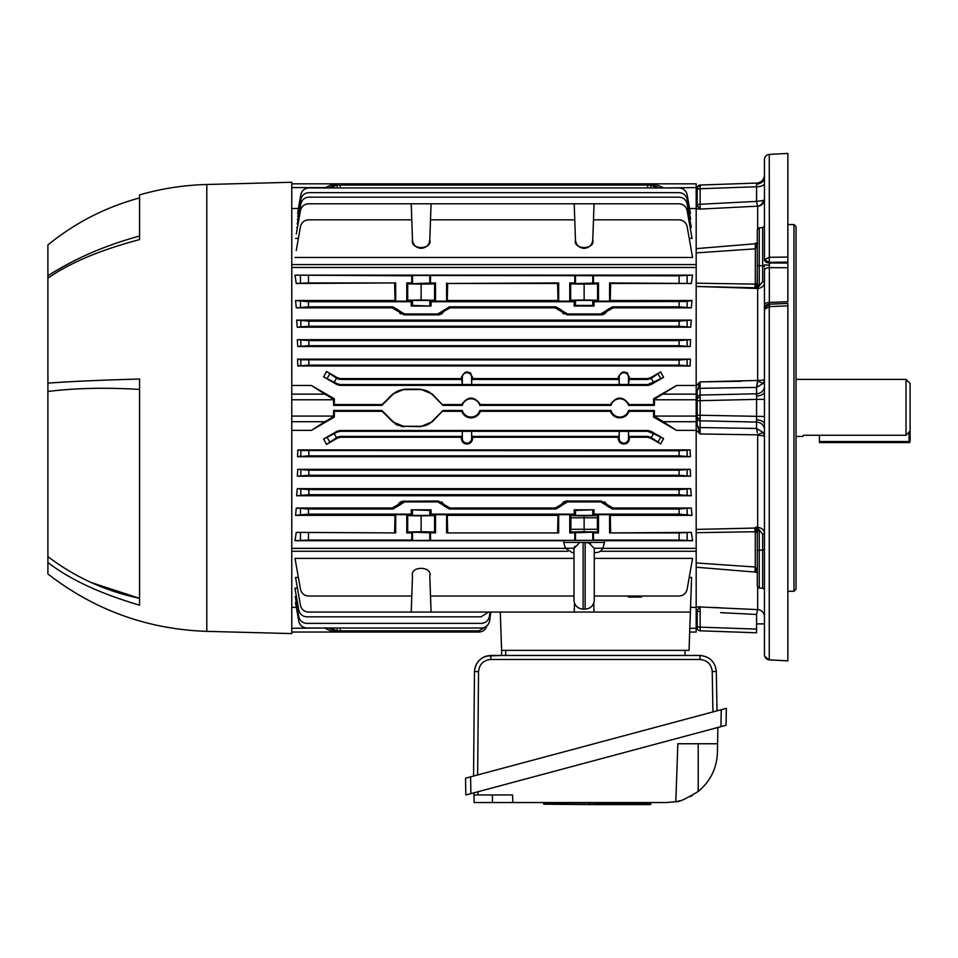 <?xml version="1.0" encoding="UTF-8"?>
<svg xmlns="http://www.w3.org/2000/svg" width="958" height="958" viewBox="0 0 958 958"><rect width="100%" height="100%" fill="white"/><g stroke="black" fill="none" stroke-linecap="round" stroke-linejoin="round"><path stroke-width="1.44" d="M796.014 436.453L802.636 436.453L803.558 435.267L906.029 435.267L906.029 379.404L796.014 379.404M906.029 379.404L910.1 383.487L910.1 430.98L906.029 435.267M803.558 435.267L802.636 436.453M819.437 442.56L909.082 442.56L819.437 442.56L819.437 441.542L909.082 441.542L909.082 432.058M909.082 442.56L909.082 441.542L910.1 441.542L910.1 430.98L910.1 441.542A1.018 1.018 0 0 1 909.082 442.56A1.018 1.018 0 0 0 910.1 441.542M819.437 435.267L819.437 441.542M764.436 416.479L697.196 415.185L697.196 417.987L697.196 398.995L697.196 400.672L700.142 400.672L700.142 420.79A3.054 2.802 180 0 1 697.196 417.987L697.196 424.681L697.196 417.987M697.196 188.606L697.196 189.935L697.196 188.606A3.054 2.551 0 0 1 700.13 186.044L700.142 188.726A3.054 1.221 180 0 0 697.196 189.935L697.196 205.335L697.196 189.935M764.436 174.931A8.155 8.155 0 0 1 756.569 183.074L700.142 185.05L700.13 186.044M764.436 183.505A8.155 3.245 0 0 1 756.569 186.75L756.569 183.074L700.142 185.05A3.054 3.054 0 0 0 697.196 188.103M696.179 386.026L700.094 381.907L700.142 395.067A3.054 2.802 180 0 0 697.196 397.869L697.196 391.175M764.436 386.314A8.155 7.472 0 0 1 756.569 393.774L700.142 395.067L700.142 400.672L756.569 399.378L756.616 396.025L756.569 387.415L700.142 388.313A3.054 2.802 180 0 0 697.196 390.984L700.094 381.907L698.071 383.799M787.859 303.77L787.859 660.9L769.226 659.858L787.859 660.84M787.859 305.853L769.262 306.644L769.262 659.882L786.326 660.792M769.262 154.394L787.859 153.424L787.859 262.097L769.262 262.324L764.436 259.666L764.436 159.483C764.7 156.513 766.304 154.813 769.262 154.394L769.346 267.653A5.089 2.551 180 0 0 764.436 270.192L764.436 282.55A1.832 0.922 0 0 0 762.664 281.628L762.664 227.657L764.436 225.825L762.664 227.657L759.263 227.776L759.263 265.701L762.664 265.761A1.832 0.922 0 0 1 764.436 266.683M787.859 267.725L769.346 267.653L769.346 302.441L787.859 301.722L787.859 262.097M700.094 383.2L700.094 381.907L757.67 380.458A7.125 0.958 180 0 0 764.436 379.488L764.436 395.702M787.859 263.067L769.346 262.995A5.089 3.269 180 0 1 764.436 259.726M756.569 623.886L764.436 623.886L764.436 654.709L764.436 270.192M764.436 304.991A5.089 2.551 180 0 1 769.346 302.441L769.346 304.416M764.436 429.543A8.155 7.472 0 0 0 756.569 422.083L756.569 399.378L764.436 399.378M793.966 591.29L793.966 224.567L796.014 226.603L796.014 589.254L793.966 591.29L787.859 591.29M757.515 381.595L756.928 386.182M756.82 386.613L756.604 387.295M755.958 243.811L755.371 243.236L757.67 243.464L755.371 243.236L757.179 244.266A2.036 1.665 -147.2 0 1 757.299 243.871M757.299 571.207L756.569 571.722L757.299 571.207L755.275 567.016L755.371 572.094L696.179 567.22M757.107 569.339L756.94 568.729M755.371 531.738L755.275 531.738A10.191 0.778 -90.9 0 1 754.832 528.062L756.569 529.367L757.299 532.648L755.371 531.738L755.371 527.343L757.67 527.391L757.67 435.411A7.125 0.958 0 0 1 764.436 436.369L763.394 432.609L756.569 428.454L756.569 422.083L700.142 420.79L700.094 433.95L696.813 430.669M757.299 551.173A2.036 1.018 0 0 1 759.263 550.155L759.263 588.08L757.299 586.045L757.299 531.882A2.036 1.018 0 0 1 759.263 530.864L759.263 550.155L762.664 550.096L762.664 534.229L759.035 529.582L759.263 530.864M755.958 528.337L756.569 529.367L757.67 527.391C761.873 527.858 764.125 529.834 764.436 533.319A1.832 0.922 0 0 1 762.664 534.229M700.094 606.965L757.67 609.623A7.125 7.065 180 0 1 764.436 616.677M755.958 572.046L756.569 571.722A2.036 1.593 92.7 0 0 757.299 572.309M757.67 528.457L759.035 529.582A2.036 0.982 -20.9 0 0 757.179 531.019L757.299 531.882M757.67 435.411L757.538 434.848A7.125 0.683 154 0 1 763.394 432.609M757.395 432.8L756.569 428.454L700.142 427.543A3.054 2.802 180 0 1 697.196 424.873L700.094 433.95L700.094 431.89M764.436 268.348L764.436 379.488L763.394 383.248L756.569 387.415L757.538 381.009A7.125 0.683 -154 0 0 763.394 383.248M757.67 228.639L757.67 206.245A7.125 7.065 0 0 0 764.436 199.18L763.394 200.497L756.569 201.396L756.569 186.75L700.142 188.726L700.094 209.095L696.179 208.808L700.094 209.095L700.094 208.102M757.67 206.245L757.538 206.174A7.125 6.383 102.5 0 0 763.394 200.497M700.094 209.095L757.538 206.174L756.569 201.396L700.142 204.258A3.054 1.221 180 0 0 697.196 205.419L700.094 209.095L697.196 205.419A3.054 3.042 -26.4 0 1 696.179 207.635M757.299 268.348L757.299 283.975L757.299 283.209L755.371 284.119L757.299 283.209L757.143 284.969L757.299 268.348M757.227 245.871L757.299 244.877M764.436 282.55C764.137 286.023 761.885 287.999 757.67 288.466L757.67 287.4L755.371 288.514L755.958 287.52L755.371 288.514L757.67 287.4L756.569 286.49L757.143 284.969L755.371 287.795L755.371 284.119L696.179 283.185L755.275 284.119L755.371 248.829L696.179 252.9M764.436 309.422L769.262 306.644L769.226 304.213L764.688 307.793L764.436 309.422M787.859 303.423L769.226 304.213M764.436 259.666L769.262 257.283L769.262 262.324M756.616 419.832A8.155 4.467 180 0 1 764.436 424.298L764.436 547.521M764.436 578.081L764.436 599.445M769.274 257.283L787.859 257.055M769.322 304.201L769.274 306.644M764.436 654.637L764.436 654.709C764.676 657.703 766.292 659.415 769.262 659.858M757.143 284.969L757.179 284.849A2.036 0.982 20.9 0 0 759.035 286.274L757.67 287.4M759.263 227.776L757.299 229.812L757.299 283.975A2.036 1.018 -0 0 0 759.263 284.993L759.035 286.274L762.664 281.628M757.299 244.649L755.371 248.829L755.371 243.236L757.67 243.116M756.569 244.134A2.036 1.593 -92.7 0 1 757.299 243.548M754.832 528.062L696.179 529.415L755.371 528.074M696.179 532.684L755.275 531.738L696.179 532.684M700.094 606.761L696.179 607.061L700.094 606.761L697.196 610.438L697.196 625.921L697.196 610.438L700.094 606.761L700.142 611.599A3.054 1.221 180 0 1 697.196 610.438M697.196 627.753A3.054 3.054 0 0 0 700.142 630.807A3.054 3.054 0 0 1 697.196 627.753M756.569 629.107L756.569 632.783L700.142 630.807L700.142 627.143L756.569 629.107L756.569 614.461L720.632 612.641M697.196 625.921A3.054 1.221 0 0 0 700.142 627.143L700.142 611.599M757.538 609.683L756.569 614.461M757.67 572.74L755.371 572.094M696.179 562.957L755.275 567.016L754.832 572.07M757.538 434.848L700.094 433.95L697.196 424.681L696.179 424.729M757.67 380.458L757.67 288.466L696.179 286.442L755.371 287.795M755.275 284.119A10.191 0.778 90.9 0 0 754.832 287.795M755.275 248.852L755.371 243.763M696.179 248.637L754.832 243.799M741.396 381.26L700.094 381.907L697.196 390.984M764.412 435.77L764.173 434.429M757.167 431.04L756.928 429.711M700.106 430.13L700.118 428.585M700.13 428.334L700.142 427.543L756.569 428.454M296.321 233.98L300.465 210.521C301.531 206.365 304.213 204.114 308.488 203.779L411.221 203.779L412.491 240.015C413.173 245.068 416.059 247.859 421.137 248.362C426.226 247.859 429.112 245.068 429.795 240.015L431.064 203.779L574.213 203.779L575.471 240.015C576.153 245.068 579.039 247.859 584.129 248.362C589.218 247.859 592.092 245.068 592.774 240.015L594.044 203.779L679.102 203.779C683.377 204.114 686.06 206.365 687.125 210.521L692.047 238.422L689.209 238.422M421.137 248.362C426.226 247.859 429.112 245.068 429.795 240.015C432.393 250.002 409.88 250.002 412.491 240.015C413.173 245.068 416.059 247.859 421.137 248.362M466.977 443.147A4.658 4.658 0 0 0 471.635 438.489L471.635 431.351L462.319 431.351L462.319 438.489A4.658 4.658 0 0 0 466.977 443.147M340.497 437.243L337.444 438.069L337.216 437.207L340.27 436.393L340.497 437.243L461.421 437.243L461.409 438.489C461.708 441.877 463.564 443.746 466.977 444.093C470.39 443.746 472.246 441.877 472.545 438.489L472.545 437.243L472.545 438.489L471.635 438.489M623.85 443.147A4.658 4.658 0 0 0 628.508 438.489L628.508 431.351L619.203 431.351L619.203 438.489A4.658 4.658 0 0 0 623.85 443.147M471.635 431.351L471.695 436.393L472.545 437.243L618.293 437.243L618.281 438.489C618.581 441.877 620.437 443.746 623.85 444.093C627.262 443.746 629.119 441.877 629.43 438.489L629.418 437.243L647.452 437.243L647.68 436.393L651.296 437.531L653.5 433.711L663.595 438.548L660.661 443.961L651.296 437.531M334.354 411.293L333.54 410.479L333.54 416.598L334.354 417.065L334.354 411.293L382.158 411.293L381.919 410.479L392.936 421.496A16.298 16.298 0 0 0 404.456 426.262L420.502 426.262A16.298 16.298 0 0 0 432.022 421.496L443.039 410.479L462.295 410.479A9.125 9.125 0 0 0 479.814 410.479L611.012 410.479A9.125 9.125 0 0 0 628.544 410.479L654.41 410.479L653.595 411.293L629.143 411.293L628.544 410.479M611.012 410.479L610.426 411.293C612.162 415.461 615.275 417.652 619.778 417.88C624.281 417.652 627.406 415.461 629.143 411.293M462.295 410.479L461.696 411.293C463.433 415.461 466.558 417.652 471.049 417.88C475.551 417.652 478.677 415.461 480.413 411.293L479.814 410.479M470.091 372.71L470.941 373.416M626.963 372.71L627.813 373.416M645.249 596.02L641.561 596.02L641.561 597.038L628.316 597.038L628.316 596.02L598.487 596.02M291.771 628.268L324.762 628.005M324.93 628.268L333.54 632.04L381.919 632.04L381.931 630.819M333.576 630.771L333.54 632.017L291.771 632.04L333.54 632.04M487.023 625.299C485.957 629.454 483.287 631.705 479 632.04L432.022 632.04L443.039 632.04L443.027 630.819L432.046 630.819L432.022 632.04L381.919 632.04M296.333 607.348L291.771 607.348M574.525 603.157L574.213 612.078L594.044 612.078L593.732 603.157M431.064 612.078L429.795 575.854C432.393 565.867 409.88 565.867 412.491 575.854L411.221 612.078L574.213 612.078M298.369 577.434L295.543 577.434L300.465 605.336C301.531 609.504 304.213 611.743 308.488 612.078L411.221 612.078M429.795 575.854C432.393 565.867 409.88 565.867 412.491 575.854M594.259 596.02L679.102 596.02C683.377 595.684 686.06 593.433 687.125 589.278L692.574 558.406L594.259 558.406M430.501 596.02L573.998 596.02M573.998 558.406L295.016 558.406L300.465 589.278C301.531 593.433 304.213 595.684 308.488 596.02L411.784 596.02M594.044 612.078L690.383 612.078L691.592 577.434L689.209 577.434M690.383 612.078L689.053 650.374L501.609 650.374L500.28 612.078M692.574 558.406L691.341 565.352M689.688 632.04L696.179 632.04L689.688 632.04M690.55 607.348L696.179 607.348L696.179 632.04M557.76 507.489L556.981 507.752M448.26 507.74L447.063 507.285M442.333 502.375L441.662 501.932M570.681 515.62L584.129 515.859L584.129 531.75L570.681 532.001L569.759 532.923L569.759 514.697L570.681 515.62L570.681 532.001M569.759 532.923L592.774 532.217L593.481 532.923L593.481 540.049L679.102 540.049L679.102 532.923L691.341 532.385L692.574 540.707L679.102 540.049M394.768 507.489L393.989 507.752M308.488 514.135L295.543 515.344L296.321 507.991L308.488 509.045L308.488 514.135L411.221 514.135L411.221 509.8L429.795 510.434L429.795 515.404L412.491 515.404L429.795 515.404L431.064 514.135L574.213 514.135L574.213 509.8L575.471 510.434L575.471 515.404L592.774 515.404L575.471 515.404L574.213 514.135M600.678 501.908L601.205 500.986L606.977 504.243L606.414 505.225L600.678 501.908L567.579 501.908L561.843 505.225L561.28 504.243L567.04 500.986L565.268 501.226M564.046 501.693L562.933 502.375M611.252 507.74L610.042 507.285M605.312 502.375L604.642 501.932M308.847 450.739L308.847 455.828L297.543 456.715L300.824 456.068L300.824 450.5L679.102 450.739L690.131 449.901L690.407 456.715L679.102 455.828L679.102 450.739M611.851 413.928L611.048 412.682M463.121 413.928L462.319 412.682M382.158 411.293L392.636 421.783L404.456 426.693L401.163 426.358M398.061 425.412L395.187 423.879M438.225 500.986L443.985 504.243L443.422 505.225L437.698 501.908L438.225 500.986L402.288 501.226M401.055 501.693L399.953 502.375M399.306 502.938L397.989 504.746L398.564 505.728L392.828 509.045L392.217 507.991L296.321 507.991M690.407 359.142L297.543 359.142L297.818 365.956L300.824 365.357L300.824 359.801L679.102 360.028L690.407 359.142L690.131 365.956L679.102 365.13L679.102 360.028M610.497 308.368L611.276 308.105M574.213 306.057L575.471 305.434L575.471 300.453L592.774 300.453L575.471 300.453L574.213 301.722L574.213 306.057L594.044 306.057L592.774 305.434L592.774 300.453L594.044 301.722L594.044 306.057M412.491 305.434L412.491 300.453L429.795 300.453L412.491 300.453L411.221 301.722L411.221 306.057L412.491 305.434L431.064 306.057L431.064 301.722L429.795 300.453L429.795 305.434M394.013 308.117L395.223 308.572M399.953 313.482L400.624 313.937M437.698 313.949L404.587 313.949L404.06 314.871L438.225 314.871L437.698 313.949L443.422 310.643L443.985 311.625L438.225 314.871L439.878 314.667M441.219 314.164L442.333 313.482M447.506 308.368L448.284 308.105M557.005 308.117L558.203 308.572M562.933 313.482L563.615 313.937M561.544 310.129L561.28 311.625L561.843 310.643L567.579 313.949L567.04 314.871L555.209 307.865L555.82 306.811L561.544 310.129L560.969 311.111M567.04 314.871L601.205 314.871L600.678 313.949L606.414 310.643L606.977 311.625L601.205 314.871L602.857 314.667M604.211 314.164L605.312 313.482M689.832 219.214L690.622 219.214L687.125 199.372C686.06 195.216 683.377 192.977 679.102 192.642L308.847 192.642C304.572 192.977 301.89 195.216 300.824 199.372L297.734 216.879M411.784 219.837L308.488 219.837C304.213 220.172 301.531 222.424 300.465 226.579L296.25 250.505M689.568 208.509L696.179 208.509L696.179 183.828L654.41 183.828L654.374 185.11M324.702 187.948L333.54 183.84L291.771 183.828L333.54 183.828L333.576 185.086M333.54 183.828L696.179 183.828M696.179 187.6L663.247 187.948M663.02 187.6L654.41 183.84M308.847 340.593L308.847 345.694L297.734 346.533L297.327 339.671L308.847 340.593L679.102 340.593L690.622 339.671L690.215 346.533L679.102 345.694L679.102 340.593M308.847 345.694L679.102 345.694M297.734 346.533L690.215 346.533M690.622 339.671L297.327 339.671M557.592 283.472L558.658 282.933L558.658 301.159L558.011 300.513L557.592 283.472L447.673 283.472L447.254 300.513L446.608 301.159L435.507 301.159L435.507 282.933L434.585 283.855L421.137 284.107L407.689 283.855L406.779 282.933L411.784 282.933L412.491 283.64L435.507 282.933M447.673 283.472L558.658 282.933M446.608 282.933L446.608 301.159M411.784 282.933L411.784 275.808L412.491 275.461L679.102 275.808L692.574 275.15L295.016 275.15L411.784 275.808M430.501 282.933L430.501 275.808M692.574 275.15L691.341 283.472L609.587 282.933L609.587 301.159L598.487 301.159L598.487 282.933L575.471 283.64L574.764 282.933L574.764 275.808M574.764 282.933L569.759 282.933L569.759 301.159L558.658 301.159M598.487 282.933L597.576 283.855L584.129 284.107L570.681 283.855L569.759 282.933M593.481 282.933L593.481 275.808M598.487 301.159L597.576 300.249L597.576 283.855M597.576 300.249L584.129 299.998L584.129 284.107M584.129 299.998L570.681 300.249L570.681 283.855M570.681 300.249L569.759 301.159M435.507 301.159L434.585 300.249L434.585 283.855M434.585 300.249L421.137 299.998L421.137 284.107M421.137 299.998L407.689 300.249L407.689 283.855M406.779 282.933L406.779 301.159L395.678 301.159L395.678 282.933L296.25 283.472L295.016 275.15M407.689 300.249L406.779 301.159M395.678 301.159L395.019 300.513L394.6 283.472M308.488 275.808L308.488 282.933L296.25 283.472M308.488 282.933L395.678 282.933M609.587 282.933L610.665 283.472L610.246 300.513L609.587 301.159M691.341 283.472L610.665 283.472M575.471 305.434L592.774 305.434M411.221 306.057L431.064 306.057M308.488 301.722L308.488 306.811L296.321 307.865L295.543 300.513L308.488 301.722L411.221 301.722M443.422 310.643L449.446 306.811L450.056 307.865L555.209 307.865M449.446 306.811L555.82 306.811M450.056 307.865L444.296 311.111L443.722 310.129M404.06 314.871L392.217 307.865L392.828 306.811L398.564 310.129L397.989 311.111M398.289 311.625L398.851 310.643L404.587 313.949M296.321 307.865L392.217 307.865M308.488 306.811L392.828 306.811M431.064 301.722L574.213 301.722M594.044 301.722L687.125 301.483L692.047 300.513L610.246 300.513M558.011 300.513L447.254 300.513M395.019 300.513L295.543 300.513M692.047 300.513L691.269 307.865L679.102 306.811L679.102 301.722M612.437 306.811L613.048 307.865L607.276 311.111L606.701 310.129L612.437 306.811L679.102 306.811M600.678 313.949L567.579 313.949M613.048 307.865L691.269 307.865M628.508 377.368A4.658 4.658 0 0 0 623.85 372.71A4.658 4.658 0 0 0 619.203 377.368L619.203 384.505L628.508 384.505L628.508 377.368L629.43 377.368C625.718 370.147 622.005 370.147 618.281 377.368L619.143 379.464L619.143 384.565L471.695 384.565L471.695 379.464L619.143 379.464M471.635 377.368A4.658 4.658 0 0 0 466.977 372.71A4.658 4.658 0 0 0 462.319 377.368L462.319 384.505L471.635 384.505L471.635 377.368L472.545 377.368C468.845 370.147 465.133 370.147 461.409 377.368L462.319 384.505M340.497 378.614L340.27 379.464L337.216 378.649L337.444 377.799L340.497 378.614L461.421 378.614M340.27 379.464L462.271 379.464M471.695 379.464L472.545 377.368M472.545 378.614L618.293 378.614M628.508 384.505L629.43 377.368M628.568 379.464L647.68 379.464L647.452 378.614L650.506 377.799L660.661 371.896L663.595 377.308L653.5 382.146L651.296 378.326L660.661 371.896M629.418 378.614L647.452 378.614M651.296 378.326L647.68 379.464M628.568 384.565L647.68 384.565L653.5 382.146M663.595 377.308L650.961 384.565L647.907 385.379L647.68 384.565M340.27 384.565L340.042 385.379L336.988 384.565L337.216 383.739L340.27 384.565L462.271 384.565M340.042 385.379L647.907 385.379M337.216 383.739L323.612 376.889L326.522 371.453L337.216 378.649M323.612 376.889L336.988 384.565M337.444 377.799L326.522 371.453M291.771 394.145L324.93 394.145L311.386 385.475L334.354 398.791L333.54 399.258L333.54 405.378L334.354 404.563L334.354 398.791M324.93 394.145L333.54 399.258M333.54 405.378L381.919 405.378L382.158 404.563L334.354 404.563M382.158 404.563L392.636 394.073L404.456 389.164L420.502 389.164L432.321 394.073L443.039 405.378L432.022 394.373A16.298 16.298 0 0 0 420.502 389.595L404.456 389.595A16.298 16.298 0 0 0 392.936 394.373L381.919 405.378M442.8 404.563L461.696 404.563L462.295 405.378L443.039 405.378M461.696 404.563C467.935 395.953 474.174 395.953 480.413 404.563L479.814 405.378A9.125 9.125 0 0 0 462.295 405.378M480.413 404.563L610.426 404.563L611.012 405.378L479.814 405.378M610.426 404.563C616.665 395.953 622.904 395.953 629.143 404.563L628.544 405.378A9.125 9.125 0 0 0 611.012 405.378M628.544 405.378L654.41 405.378L653.595 404.563L653.584 398.791L676.564 385.475L696.179 385.475L696.179 399.785L654.41 399.785L654.41 405.378M629.143 404.563L653.595 404.563M654.41 399.785L653.584 398.791M654.41 399.258L676.564 385.475M333.54 416.598L324.93 421.712L291.771 421.712M334.354 417.065L311.386 430.381L324.93 421.712M333.54 410.479L381.919 410.479M404.456 426.262L420.502 426.693L432.321 421.783L443.039 410.479M461.696 411.293L442.8 411.293M610.426 411.293L480.413 411.293M654.41 416.598L653.584 417.065L676.564 430.381L654.41 416.071L696.179 416.071L696.179 399.785M654.41 410.479L654.41 416.071M653.584 417.065L653.595 411.293M676.564 430.381L696.179 430.381L696.179 416.071M291.771 551.269L568.01 551.269M600.247 551.269L696.179 551.269L696.179 430.381M291.771 548.371L565.627 548.371M602.63 548.371L696.179 548.371M308.847 470.174L308.847 475.264L297.327 476.186L297.734 469.324L308.847 470.174L679.102 470.174L690.215 469.324L690.622 476.186L679.102 475.264L679.102 470.174M308.847 475.264L679.102 475.264M690.622 476.186L297.327 476.186M297.734 469.324L690.215 469.324M412.491 510.434L412.491 515.404L411.221 514.135M429.795 510.434L431.064 509.8L431.064 514.135M411.221 509.8L431.064 509.8M575.471 510.434L594.044 509.8L594.044 514.135L679.102 514.135L679.102 509.045L691.269 507.991L613.048 507.991L612.437 509.045L606.701 505.728L607.276 504.746L613.048 507.991M574.213 509.8L594.044 509.8M592.774 510.434L592.774 515.404L594.044 514.135M691.269 507.991L692.047 515.344L679.102 514.135M612.437 509.045L679.102 509.045M434.585 532.001L421.137 531.75L421.137 515.859L434.585 515.62L434.585 532.001L435.507 532.923L412.491 532.217L411.784 532.923L411.784 540.049L412.491 540.408L575.375 540.36M421.137 531.75L407.689 532.001L406.779 532.923L411.784 532.923M421.137 515.859L407.689 515.62L406.779 514.697L406.779 532.923M407.689 515.62L407.689 532.001M434.585 515.62L435.507 514.697L435.507 532.923M447.673 532.385L447.254 515.344L446.608 514.697L446.608 532.923L558.658 532.923L558.658 514.697L558.011 515.344L557.592 532.385M446.608 532.923L558.658 532.923M584.129 515.859L597.576 515.62L598.487 514.697L598.487 532.923L597.576 532.001L584.129 531.75M597.576 515.62L597.576 532.001M610.665 532.385L610.246 515.344L609.587 514.697L609.587 532.923L691.341 532.385M609.587 532.923L679.102 532.923M609.587 514.697L598.487 514.697M598.487 532.923L593.481 532.923M592.87 540.36L593.481 540.049M575.471 540.36L575.471 532.217L592.774 532.217L592.774 540.36M574.764 532.923L574.764 540.049M569.759 514.697L558.658 514.697M446.608 514.697L435.507 514.697M430.501 532.923L430.501 540.049M308.488 532.923L308.488 540.049L295.016 540.707L296.25 532.385L395.678 532.923L395.678 514.697L406.779 514.697M308.488 540.049L411.784 540.049M295.016 540.707L563.759 540.707M604.498 540.707L692.574 540.707M296.25 532.385L395.678 532.923M394.6 532.385L395.019 515.344L395.678 514.697M295.543 515.344L395.019 515.344M447.254 515.344L558.011 515.344M610.246 515.344L692.047 515.344M308.488 509.045L392.828 509.045M392.217 507.991L397.989 504.746M437.698 501.908L404.587 501.908L398.564 505.728M398.851 505.225L398.289 504.243L404.06 500.986L404.587 501.908M443.422 505.225L444.296 504.746L450.056 507.991L449.446 509.045L443.722 505.728M449.446 509.045L555.82 509.045L555.209 507.991L450.056 507.991M555.209 507.991L560.969 504.746L561.544 505.728L555.82 509.045M601.205 500.986L567.04 500.986L567.579 501.908M628.508 431.351L628.568 436.393L647.68 436.393M628.568 436.393L629.418 437.243M660.661 443.961L650.506 438.069L647.452 437.243M653.5 433.711L647.68 431.304L647.907 430.477L650.961 431.292L663.595 438.548M628.568 431.304L647.68 431.304M618.293 437.243L619.143 436.393L619.203 431.351M471.695 436.393L619.143 436.393M471.695 431.304L619.143 431.304M461.421 437.243L462.271 436.393L462.319 431.351M340.042 430.477L340.27 431.304L337.216 432.118L336.988 431.292L340.042 430.477L647.907 430.477M340.27 431.304L462.271 431.304M337.216 437.207L326.522 444.416L323.612 438.98L337.216 432.118M326.522 444.416L337.444 438.069M336.988 431.292L323.612 438.98M340.27 436.393L462.271 436.393M308.847 455.828L679.102 455.828M690.407 456.715L297.543 456.715L297.818 449.901L690.131 449.901M297.818 449.901L300.824 450.5M308.847 489.61L308.847 494.699L296.669 495.753L297.243 488.664L308.847 489.61L679.102 489.61L690.706 488.664L691.281 495.753L679.102 494.699L679.102 489.61M308.847 494.699L679.102 494.699M297.243 488.664L690.706 488.664M691.281 495.753L296.669 495.753M311.386 430.381L291.771 430.381M311.386 385.475L291.771 385.475M308.847 360.028L308.847 365.13L297.818 365.956L690.131 365.956M308.847 365.13L679.102 365.13M297.818 365.956L297.543 359.142L300.824 359.801M308.847 321.158L308.847 326.247L297.243 327.193L296.669 320.104L308.847 321.158L679.102 321.158L691.281 320.104L690.706 327.193L679.102 326.247L679.102 321.158M308.847 326.247L679.102 326.247M297.243 327.193L690.706 327.193M691.281 320.104L296.669 320.104M696.179 385.475L696.179 267.486L291.771 267.486M291.771 264.588L696.179 264.588L696.179 267.486M690.119 227.489L691.281 227.489L687.125 203.91C686.06 199.743 683.377 197.504 679.102 197.168L308.847 197.168C304.572 197.504 301.89 199.743 300.824 203.91L297.243 224.208M297.471 227.489L296.669 227.489M689.58 213.275L690.407 213.275L687.125 194.678C686.06 190.522 683.377 188.283 679.102 187.948L308.847 187.948C304.572 188.283 301.89 190.522 300.824 194.678L297.818 211.694M298.369 213.275L297.543 213.275M656.637 187.948L651.296 185.05L653.5 185.05L658.948 187.948M328.834 187.948L334.282 185.05L651.296 185.05M334.282 185.05L336.498 185.05L331.145 187.948M337.24 187.948L337.216 185.05L336.498 185.05M411.221 203.779L431.064 203.779M574.213 203.779L594.044 203.779M295.016 257.462L692.574 257.462L687.125 226.579C686.06 222.424 683.377 220.172 679.102 219.837L593.481 219.837M430.501 219.837L574.764 219.837M295.543 238.422L298.369 238.422M575.471 240.015C572.872 250.002 595.385 250.002 592.774 240.015M298.118 219.214L297.327 219.214M298.381 208.509L291.771 208.509M696.179 264.588L696.179 208.509M696.179 607.348L696.179 551.269M331.217 628.005L336.498 630.819L334.282 630.819L328.905 628.005M340.294 628.005L340.27 630.819L336.498 630.819L337.216 630.819L337.24 628.005M340.27 630.819L479 630.819L486.173 626.544M296.381 596.451L295.232 596.451L298.788 616.629C299.854 620.784 302.536 623.035 306.811 623.371L481.347 623.371C485.754 622.999 488.436 620.664 489.418 616.353L490.017 612.078M297.435 588.14L294.92 588.14L298.788 610.09C299.854 614.246 302.536 616.485 306.811 616.82L481.12 616.82L488.52 612.078M296.285 602.462L295.471 602.462L298.788 621.275C299.854 625.43 302.536 627.682 306.811 628.005L481.503 628.005C485.91 627.646 488.604 625.311 489.574 621L490.831 612.078M139.581 389.415C105.596 387.391 75.035 388.074 47.9 391.475L47.9 383.128C69.97 381.488 100.53 380.122 139.581 379.033L139.581 605.169C100.53 593.744 69.97 579.53 47.9 562.514L47.9 556.586C75.059 577.255 105.62 591.17 139.581 598.331L91.321 582.596M47.9 391.475L47.9 556.586M47.9 562.514L47.9 573.974C94.698 610.198 147.664 629.334 206.808 631.358L206.808 184.499C183.96 185.11 161.555 188.57 139.581 194.881L139.581 239.584C100.53 249.918 69.97 262.767 47.9 278.143L47.9 383.128M47.9 278.143L47.9 275.724C75.059 258.456 105.62 245.236 139.581 236.039M139.581 197.947C105.679 207.096 75.119 222.771 47.9 244.949L47.9 275.724M206.808 184.499L291.771 182.271L291.771 633.585L206.808 631.358M65.048 382.038L53.397 382.757M573.998 600.965L573.998 548.455L579.77 542.396L583.111 542.396L583.111 609.12C578.009 608.701 574.968 605.983 573.998 600.965M579.77 542.396L563.759 542.396A30.56 30.56 0 0 0 565.555 548.227L572.13 552.574L573.998 552.574L572.13 552.574M590.571 543.258L585.146 542.396L604.498 542.396L604.498 540.36L563.759 540.36L563.759 542.396M588.475 542.396L594.259 548.455L594.259 600.965C593.277 605.983 590.248 608.701 585.146 609.12L585.146 542.396L583.111 542.396M604.498 542.396A30.56 30.56 0 0 1 602.69 548.227A7.125 7.125 0 0 1 596.127 552.574L594.259 552.574L596.127 552.574M574.68 546.299L574.07 547.988M584.129 517.799L570.884 517.799L570.884 529.295L597.373 529.295L597.373 517.799L584.129 517.799M584.129 530.169C593.026 530.169 593.026 530.169 584.129 530.169C575.231 530.169 575.231 530.169 584.129 530.169C567.148 530.169 567.148 530.169 584.129 530.169C601.109 530.169 601.109 530.169 584.129 530.169M600.858 802.541L600.762 804.576L589.146 804.576L589.96 804.576L589.062 802.541L589.96 804.576L600.762 804.193L600.858 802.924L589.877 802.924L589.96 804.193L589.206 804.193L589.062 802.541M600.858 802.924L601.672 802.541L601.516 804.576L650.458 804.576L650.961 802.924L601.265 802.924L601.169 804.193L601.265 802.924L601.169 804.193L650.865 804.193M465.54 778.207L465.827 794.996L465.54 778.207L470.606 776.842L470.893 793.643L465.827 794.996M726.056 725.278L720.931 726.643L721.23 709.698L726.344 708.321L726.056 725.278M470.893 793.643L720.931 726.643M721.23 709.698L470.606 776.842M717.865 727.469L717.578 743.755L677.845 743.755L675.821 801.678L666.505 802.541L474.114 802.541L473.947 792.829L473.982 794.96L512.554 794.96L512.817 802.541M601.576 804.576L588.99 804.576M589.146 804.576L589.96 804.576M600.762 804.576L601.516 804.576M589.278 804.576L543.737 804.193L589.278 804.576M477.994 791.739L478.054 794.96L473.982 794.96M677.749 801.283L680.06 800.708M683.102 799.762L684.838 799.128M690.49 796.529L692.167 795.607M717.578 743.755L717.422 752.497C716.8 768.328 710.393 781.321 698.214 791.464C685.605 799.044 678.144 802.457 675.821 801.678M501.681 650.374L501.513 655.464L486.556 656.026C479.084 658.553 475.06 663.75 474.473 671.618C475.575 661.87 481.012 656.481 490.771 655.464L700.023 655.464C709.722 656.458 715.159 661.798 716.321 671.474L717.015 710.824M473.563 776.052L474.473 671.618L473.563 776.052M712.932 711.914L712.225 671.486L716.321 671.474C715.159 661.798 709.722 656.458 700.023 655.464L684.982 655.464L684.982 650.374M697.196 398.995A3.054 1.676 0 0 1 700.13 397.319M697.196 416.862A3.054 1.676 0 0 0 700.13 418.538M764.436 264.815L769.31 265.258M764.436 308.716A5.089 4.61 0 0 1 769.31 304.105M756.616 184.08A8.155 6.814 180 0 0 764.436 177.266M756.616 396.025A8.155 4.467 180 0 0 764.436 391.571M759.263 588.08L762.664 588.2L762.664 550.096A1.832 0.922 0 0 0 764.436 549.173M757.67 609.623L757.67 587.218M755.275 567.016L755.275 531.738M757.299 264.683A2.036 1.018 0 0 0 759.263 265.701L759.263 284.993M720.632 607.815L713.47 607.444M713.47 208.413L720.632 208.054M700.142 388.313L756.569 387.415M700.094 433.95L741.396 434.597M628.508 438.489L629.43 438.489M392.924 630.819L392.936 632.04M404.456 630.819L404.456 632.04M420.502 630.819L420.502 632.04M689.82 628.268L696.179 628.268M300.824 345.922L300.824 340.365M687.125 340.365L687.125 345.922M412.491 283.64L412.491 275.461M429.795 283.64L429.795 275.461M575.471 283.64L575.471 275.461M592.774 283.64L592.774 275.461M687.125 275.688L687.125 283.053M679.102 282.933L679.102 275.808M300.465 283.053L300.465 275.688M300.465 307.051L300.465 301.483M687.125 301.483L687.125 307.051M462.319 377.368L461.409 377.368M619.203 377.368L618.281 377.368M650.506 377.799L650.733 378.649M658.122 374.111L660.565 378.338M650.733 383.739L650.961 384.565M327.265 378.266L329.696 374.051M336.498 378.23L334.282 382.05M663.02 394.145L696.179 394.145M696.179 421.712L663.02 421.712M300.824 475.503L300.824 469.935M687.125 469.935L687.125 475.503M687.125 508.806L687.125 514.374M687.125 532.804L687.125 540.168M429.795 532.217L429.795 540.408M412.491 532.217L412.491 540.408M300.465 540.168L300.465 532.804M300.465 514.374L300.465 508.806M650.733 437.207L650.506 438.069M650.961 431.292L650.733 432.118M660.565 437.519L658.122 441.746M619.203 438.489L618.281 438.489M462.319 438.489L461.409 438.489M329.696 441.806L327.265 437.59M334.282 433.806L336.498 437.626M687.125 450.5L687.125 456.068M300.824 494.939L300.824 489.37M687.125 489.37L687.125 494.939M291.771 416.071L333.54 416.071M333.54 399.785L291.771 399.785M687.125 359.801L687.125 365.357M300.824 326.486L300.824 320.93M687.125 320.93L687.125 326.486M650.733 185.05L650.71 187.948M647.656 187.948L647.68 185.05M340.27 185.05L340.294 187.948M324.93 187.6L291.771 187.6M574.034 548.227L565.555 548.227M594.223 548.227L602.69 548.227M543.737 804.193L543.641 802.924L589.877 802.924M492.448 794.96L492.448 802.541M698.214 791.464L698.214 743.755M712.225 671.486C711.363 664.217 707.279 660.218 700.011 659.475L490.759 659.475C483.431 660.23 479.359 664.277 478.533 671.594L477.635 774.962M478.533 671.594L474.473 671.618M490.759 659.475L490.771 655.464M700.011 659.475L700.023 655.464M487.622 659.882L488.676 659.655M505.692 650.374L505.692 655.464M764.28 589.29L762.796 588.212M787.859 224.567L793.966 224.567M769.238 659.882L764.7 656.362L769.238 659.882M764.436 654.709L764.7 656.362M585.146 609.12L583.111 609.12"/></g></svg>
